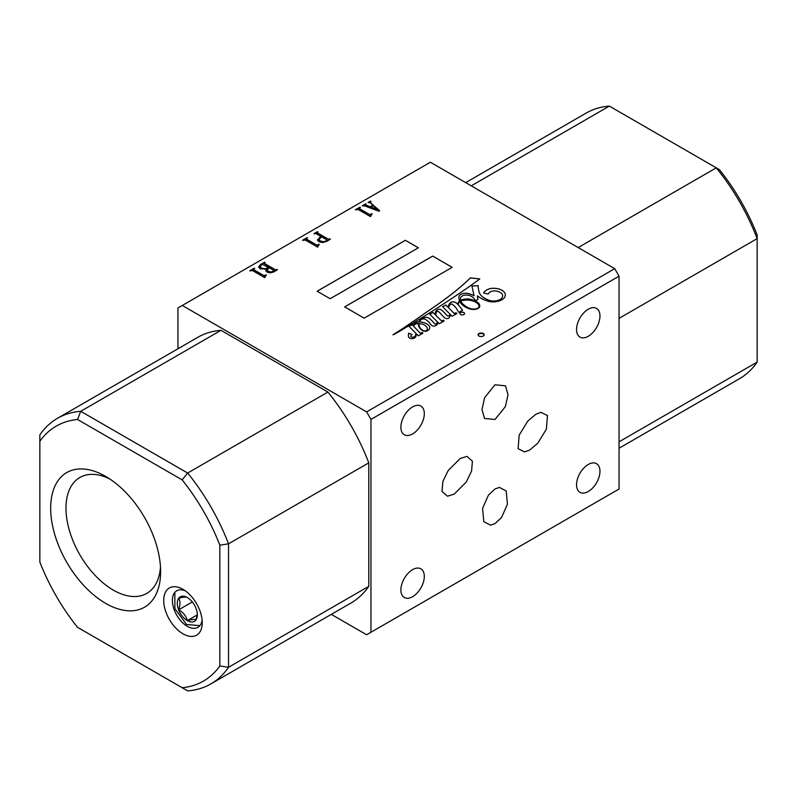 <?xml version="1.0" encoding="UTF-8"?>
<svg xmlns="http://www.w3.org/2000/svg" width="797" height="797" viewBox="0 0 797 797"><rect width="100%" height="100%" fill="white"/><g stroke="black" fill="none" stroke-linecap="round" stroke-linejoin="round"><path stroke-width="1.2" d="M187.315 597.501C186.199 596.754 183.31 597.013 178.648 598.278A14.167 8.179 60 0 1 187.315 597.501A14.167 8.179 60 0 1 195.992 608.3A14.167 8.179 60 0 1 197.337 614.856A14.167 8.179 60 0 1 195.992 619.867A14.167 8.179 60 0 1 187.315 620.634A14.167 8.179 60 0 1 178.648 609.844A14.167 8.179 60 0 1 178.648 598.278C180.391 601.127 180.391 604.983 178.648 609.844C183.26 612.405 186.149 616.001 187.315 620.634C191.938 619.369 194.827 619.11 195.992 619.867L197.307 614.049M174.852 592.38L174.872 608.659L186.578 624.499L199.868 625.655M197.228 614.915L187.315 620.634M192.326 601.944L178.648 609.844M185.293 590.816A21.111 12.194 -120 0 0 176.994 590.657A21.111 12.194 -120 0 0 173.467 607.493A21.111 12.194 -120 0 0 187.315 626.312A21.111 12.194 -120 0 0 198.104 627.219A21.111 12.194 -120 0 0 202.109 619.956M182.981 589.332L182.981 589.332A27.247 15.731 -120 0 0 163.714 600.45A27.247 15.731 -120 0 0 182.981 633.824A27.247 15.731 -120 0 0 202.249 622.696A27.247 15.731 -120 0 0 182.981 589.332M460.566 314.506A2.351 1.355 -0 0 0 463.127 314.805A2.351 1.355 -0 0 0 464.581 313.55A2.351 1.355 -0 0 0 463.894 312.583A2.351 1.355 -0 0 0 461.324 312.285A2.351 1.355 -0 0 0 459.869 313.55A2.351 1.355 -0 0 0 460.566 314.506M464.581 313.57A2.351 1.355 -0 0 0 463.894 312.633A2.351 1.355 -0 0 0 461.343 312.334A2.351 1.355 -0 0 0 459.879 313.57M426.913 327.318A11.427 6.595 -0 0 0 424.303 324.977A11.427 6.595 -0 0 0 423.317 324.469A11.228 6.476 -0 0 0 419.063 323.542A5.569 3.218 -0 0 0 418.963 324.15A5.569 3.218 -0 0 0 418.973 324.279A140.69 81.234 180 0 1 419.381 326.441A11.865 6.854 -0 0 0 419.999 327.786A16.976 9.803 -0 0 0 421.912 329.848A4.902 2.829 -0 0 0 424.273 330.904A2.291 1.325 -0 0 0 426.066 330.765A3.746 2.162 -0 0 0 427.292 329.221A7.233 4.174 -0 0 0 427.341 328.733A7.233 4.174 -0 0 0 426.913 327.318M477.373 303.388A12.583 7.263 -0 0 0 475.709 302.193A12.583 7.263 -0 0 0 467.411 300.08A13.111 7.571 -0 0 0 460.716 301.057A13.808 7.97 -0 0 0 461.423 302.422A30.475 17.594 -0 0 0 467.759 307.552A15.442 8.916 -0 0 0 472.392 309.007A7.412 4.284 -0 0 0 476.427 308.728A4.214 2.431 -0 0 0 478.489 307.562A7.004 4.045 -0 0 0 479.037 305.998A7.004 4.045 -0 0 0 477.373 303.388M459.59 300.957L459.59 301.007A9.813 5.669 -0 0 0 458.225 302.85A17.195 9.923 -0 0 0 457.677 304.275A88.965 51.367 -0 0 0 456.97 303.537A7.283 4.204 -0 0 0 455.884 302.73A7.283 4.204 -0 0 0 453.812 301.894L453.812 301.844A3.347 1.933 -0 0 0 450.295 302.8A15.382 8.877 -0 0 0 448.312 307.164A15.382 8.877 -0 0 0 448.322 307.532L445.852 305.042L442.634 306.745L449.857 314.018A6.456 3.726 180 0 1 449.857 314.028A6.456 3.726 180 0 1 449.09 315.791L447.615 315.951A24.558 14.177 180 0 1 445.413 313.729A107.535 62.086 -0 0 0 442.704 311.029A7.053 4.075 -0 0 0 441.289 309.854A7.053 4.075 -0 0 0 440.402 309.415A2.112 1.215 -0 0 0 437.842 309.585A7.243 4.174 -0 0 0 435.491 312.165A29.369 16.956 -0 0 0 435.252 314.327A29.369 16.956 -0 0 0 435.262 314.735L432.95 312.464L429.762 314.257L437.184 321.609A7.681 4.433 180 0 1 437.194 321.829A7.681 4.433 180 0 1 436.567 323.572A1.056 0.608 180 0 1 435.381 324.04A1.823 1.056 180 0 1 434.465 323.632A33.892 19.566 -0 0 0 431.416 320.284A15.651 9.036 -0 0 0 429.145 318.302A4.095 2.361 -0 0 0 428.726 318.013A4.095 2.361 -0 0 0 426.006 317.326A4.433 2.56 -0 0 0 423.077 318.033A11.895 6.864 -0 0 0 419.919 320.294A8.488 4.902 -0 0 0 419.132 321.868A5.709 3.298 -0 0 0 415.416 322.845A15.053 8.697 -0 0 0 413.115 325.664L411.949 324.638L408.861 326.232L415.685 333.096A10.62 6.137 180 0 1 415.805 334.003A10.62 6.137 180 0 1 415.127 336.145A3.098 1.793 180 0 1 413.394 337.111A6.446 3.716 180 0 1 412.368 337.191A1.973 1.136 180 0 1 411.132 336.902A1.743 1.006 180 0 1 410.774 336.284A1.743 1.006 180 0 1 410.814 336.055A6.506 3.756 180 0 1 412.099 334.491L408.532 333.196A11.726 6.774 180 0 1 408.542 333.525A11.726 6.774 180 0 1 408.453 334.361A72.358 41.773 -0 0 0 408.433 335.268A72.358 41.773 -0 0 0 408.472 336.663A4.722 2.73 -0 0 0 410.465 338.466A3.068 1.773 -0 0 0 414.45 337.968A5.021 2.899 -0 0 0 415.895 336.513A26.729 15.432 -0 0 0 416.502 333.913L418.405 335.826L422.918 333.176L422.151 332.469L420.378 333.276L413.573 326.152A5.768 3.327 180 0 1 418.266 323.452A26.998 15.591 -0 0 0 419.182 327.268A51.755 29.878 -0 0 0 419.979 328.374A12.085 6.974 -0 0 0 422.609 330.665A3.706 2.142 -0 0 0 426.784 331.024A7.024 4.055 -0 0 0 429.394 329.051A8.538 4.931 -0 0 0 429.772 327.607A8.538 4.931 -0 0 0 429.453 326.272A10.082 5.818 -0 0 0 427.023 324A10.082 5.818 -0 0 0 426.644 323.791A12.941 7.472 -0 0 0 419.68 321.868A8.159 4.712 180 0 1 420.876 319.856A3.258 1.883 180 0 1 424.034 318.93A5.539 3.198 180 0 1 425.787 319.607A5.539 3.198 180 0 1 426.534 320.145A37.22 21.489 180 0 1 430.231 323.731A21.708 12.533 -0 0 0 431.984 325.654A2.54 1.464 -0 0 0 435.003 325.923A5.38 3.098 -0 0 0 437.304 324.339A6.187 3.577 -0 0 0 437.882 322.825A6.187 3.577 -0 0 0 437.782 322.207L439.326 323.731L444.088 321.032L443.301 320.165L441.727 321.101L436.059 315.522A19.786 11.427 180 0 1 435.949 314.317A19.786 11.427 180 0 1 435.959 313.879A6.177 3.567 180 0 1 435.949 313.61A6.177 3.567 180 0 1 437.125 311.507A0.907 0.518 180 0 1 438.3 311.547A5.738 3.318 180 0 1 438.539 311.687A5.738 3.318 180 0 1 439.356 312.275A9.564 5.519 180 0 1 439.994 312.952A178.966 103.331 180 0 1 442.375 315.592A19.108 11.028 -0 0 0 444.397 317.585A5.549 3.208 -0 0 0 446.22 318.531A1.714 0.986 -0 0 0 447.525 318.621A3.537 2.042 -0 0 0 449.339 317.555A16.647 9.614 -0 0 0 450.325 314.486L452.118 316.309L456.9 313.54L455.964 312.703L454.31 313.58L448.651 307.871A24.308 14.037 180 0 1 448.91 306.656A15.282 8.827 180 0 1 450.415 304.235L451.321 304.006A2.949 1.704 180 0 1 452.437 304.404A2.949 1.704 180 0 1 452.706 304.593A24.448 14.117 180 0 1 456.691 308.957L458.833 312.394L462.559 310.312A88.965 51.367 -0 0 0 458.165 304.743A14.087 8.129 180 0 1 458.683 303.019A5.44 3.138 180 0 1 459.849 301.545A25.006 14.436 -0 0 0 461.314 303.826A21.918 12.652 -0 0 0 469.732 308.937A7.92 4.573 -0 0 0 476.546 309.077A6.535 3.776 -0 0 0 479.565 306.945A9.534 5.509 -0 0 0 479.754 305.849A9.534 5.509 -0 0 0 477.154 302.063A17.325 10.002 -0 0 0 476.327 301.555A17.325 10.002 -0 0 0 468.317 298.925A16.109 9.295 -0 0 0 462.101 299.672A4.304 2.491 -0 0 0 460.517 300.27A13.808 7.97 180 0 1 460.447 299.483A13.808 7.97 180 0 1 460.517 298.696A5.958 3.437 180 0 1 460.497 298.437A5.958 3.437 180 0 1 464.581 295.179A6.864 3.965 180 0 1 471.117 296.215A6.864 3.965 180 0 1 471.157 296.235A14.286 8.249 180 0 1 471.256 296.295A14.286 8.249 180 0 1 475.241 300.768L477.941 299.423A315.283 182.025 -0 0 0 477.343 295.836L480.382 297.909A26.779 15.462 -0 0 0 488.9 301.396A11.517 6.655 -0 0 0 499.779 300.738A11.576 6.685 -0 0 0 504.491 297.54A15.422 8.906 -0 0 0 505.268 294.741A15.422 8.906 -0 0 0 505.178 293.744A12.503 7.223 -0 0 0 501.781 290.128A12.503 7.223 -0 0 0 501.452 289.949A12.393 7.153 -0 0 0 491.231 288.384A11.985 6.924 -0 0 0 483.56 292.997L488.282 294.093A6.396 3.696 180 0 1 496.342 291.044A9.175 5.3 180 0 1 500.118 292.36A9.175 5.3 180 0 1 502.499 294.76A10.441 6.027 180 0 1 502.638 295.707A10.441 6.027 180 0 1 501.343 298.616A9.644 5.569 180 0 1 496.511 300.738A8.996 5.19 180 0 1 487.316 299.513A19.845 11.457 180 0 1 479.196 292.369A90.24 52.104 180 0 1 478.15 285.645L471.914 285.984L474.076 295.757A17.524 10.112 -0 0 0 467.67 293.416A7.083 4.085 -0 0 0 462.071 293.844A6.117 3.527 -0 0 0 458.982 296.693A25.006 14.436 -0 0 0 458.923 297.67A25.006 14.436 -0 0 0 459.59 300.957A9.813 5.669 -0 0 0 458.225 302.8A17.195 9.923 -0 0 0 457.677 304.225A88.965 51.367 -0 0 0 456.97 303.488A7.283 4.204 -0 0 0 455.884 302.681A7.283 4.204 -0 0 0 453.812 301.844M449.857 314.078L449.857 314.068A6.456 3.726 180 0 1 449.857 314.078A6.456 3.726 180 0 1 449.09 315.841L447.615 316.001A24.558 14.177 180 0 1 445.413 313.779A107.535 62.086 -0 0 0 442.704 311.079A7.053 4.075 -0 0 0 441.289 309.903A7.053 4.075 -0 0 0 440.402 309.475L440.402 309.415M437.194 321.878L437.194 321.829A7.681 4.433 180 0 1 437.194 321.878A7.681 4.433 180 0 1 436.567 323.632A1.056 0.608 180 0 1 435.381 324.09A1.823 1.056 180 0 1 434.465 323.682A33.892 19.566 -0 0 0 431.416 320.334A15.651 9.036 -0 0 0 429.145 318.352A4.095 2.361 -0 0 0 428.726 318.063A4.095 2.361 -0 0 0 426.006 317.375L426.006 317.326M429.772 327.627A8.538 4.931 -0 0 0 429.453 326.322A10.082 5.818 -0 0 0 427.023 324.05A10.082 5.818 -0 0 0 426.644 323.841L426.644 323.791M479.754 305.869A9.534 5.509 -0 0 0 477.154 302.113A17.325 10.002 -0 0 0 476.327 301.605A17.325 10.002 -0 0 0 468.317 298.975L468.317 298.925M505.268 294.76A15.422 8.906 -0 0 0 505.178 293.794A12.503 7.223 -0 0 0 501.781 290.178A12.503 7.223 -0 0 0 501.452 289.998L501.452 289.949M454.18 494.15L466.215 482.145L471.595 471.037L472.402 461.164L467.002 456.412L460.258 458.444L448.223 470.459L442.843 481.557L442.036 491.43L447.436 496.192L454.18 494.15M535.823 414.281L527.803 421.075L519.186 435.142L518.1 448.691L524.585 451.939L529.756 449.986L537.776 443.192L546.393 429.125L547.479 415.576L540.994 412.328L535.823 414.281M478.967 336.025A3.068 1.773 -0 0 0 482.315 336.414A3.068 1.773 -0 0 0 484.207 334.78A3.068 1.773 -0 0 0 483.301 333.525A3.068 1.773 -0 0 0 479.963 333.136A3.068 1.773 -0 0 0 478.07 334.78A3.068 1.773 -0 0 0 478.967 336.025M484.178 335.029A3.068 1.773 -0 0 0 483.301 334.023A3.068 1.773 -0 0 0 480.163 333.594A3.068 1.773 -0 0 0 478.1 335.029M412.597 433.937A16.558 9.564 120 0 0 423.416 419.342A16.558 9.564 120 0 0 420.876 406.072A16.558 9.564 120 0 0 412.597 406.888A16.558 9.564 120 0 0 401.778 421.483A16.558 9.564 120 0 0 404.318 434.754A16.558 9.564 120 0 0 412.597 433.937M412.597 596.704A16.558 9.564 120 0 0 423.416 582.109A16.558 9.564 120 0 0 420.876 568.839A16.558 9.564 120 0 0 412.597 569.656A16.558 9.564 120 0 0 401.778 584.251A16.558 9.564 120 0 0 404.318 597.521A16.558 9.564 120 0 0 412.597 596.704M588.256 336.274A16.558 9.564 120 0 0 599.075 321.679A16.558 9.564 120 0 0 596.535 308.409A16.558 9.564 120 0 0 588.256 309.226A16.558 9.564 120 0 0 577.436 323.821A16.558 9.564 120 0 0 579.977 337.091A16.558 9.564 120 0 0 588.256 336.274M588.256 491.53A16.558 9.564 120 0 0 599.075 476.935A16.558 9.564 120 0 0 596.535 463.665A16.558 9.564 120 0 0 588.256 464.482A16.558 9.564 120 0 0 577.436 479.077A16.558 9.564 120 0 0 579.977 492.347A16.558 9.564 120 0 0 588.256 491.53M105.652 476.407L105.642 476.407A77.747 44.891 -120 0 0 105.642 476.407A77.747 44.891 -120 0 0 50.669 508.147A77.747 44.891 -120 0 0 105.642 603.359A77.747 44.891 -120 0 0 160.625 571.618A77.747 44.891 -120 0 0 105.652 476.407M109.617 478.858A66.918 38.635 -120 0 0 79.839 477.503A66.918 38.635 -120 0 0 69.588 531.131A66.918 38.635 -120 0 0 113.304 590.099A66.918 38.635 -120 0 0 146.758 593.416A66.918 38.635 -120 0 0 160.476 566.956M495.007 384.782L505.507 385.818L508.018 394.784L505.368 406.639L495.007 419.481L484.506 418.445L481.996 409.479L484.636 397.623L495.007 384.782M495.007 523.649L490.534 525.173L483.809 521.617L482.574 508.376L488.461 495.076L495.007 488.95L499.48 487.425L506.195 490.992L507.44 504.232L501.542 517.522L495.007 523.649M578.174 247.568L716.274 167.838L719.462 169.671A147.216 84.99 60 0 1 757.15 234.956L757.15 238.632L619.05 318.362M219.842 665.963L219.842 545.168A147.216 84.99 -120 0 0 182.154 479.884L77.538 419.481A147.216 84.99 -120 0 0 39.85 441.249L39.85 562.044A147.216 84.99 -120 0 0 77.538 627.329L182.154 687.721A147.216 84.99 -120 0 0 219.842 665.963L228.52 667.298L368.792 586.313L368.792 462.848A153.343 88.537 -120 0 0 327.916 392.054L220.988 330.317A153.343 88.537 -120 0 0 197.786 337.32L57.514 418.295A153.343 88.537 60 0 1 80.726 411.302L187.644 473.039L327.916 392.054M372.199 214.004L370.157 216.405L358.311 209.571L355.492 209.691L359.895 207.14L360.443 207.459L359.547 207.977L359.686 208.774L369.529 214.453L372.199 214.004M370.774 215.13L370.705 216.087M359.547 207.977L359.686 209.272L369.529 214.453M329.878 238.861L330.426 239.18L326.71 241.322L322.715 242.517L318.93 241.76L317.465 239.807L321.061 236.56L316.09 233.68L313.978 233.651L317.415 231.668L317.963 231.987L317.465 232.893L328.294 239.14L329.878 238.861L329.998 239.429M317.485 232.266L317.465 233.391L328.294 239.14M266.457 275.065L264.405 277.456L252.559 270.621L249.74 270.741L254.143 268.19L254.701 268.509L253.805 269.027L253.944 269.824L263.787 275.513L266.457 275.065M265.022 276.19L264.953 277.137M253.805 269.027L253.944 270.322L263.787 275.513M614.716 268.659L619.05 276.17L370.954 419.411L366.62 411.9L614.716 268.659L430.38 162.239L177.95 307.971L177.95 348.767M366.62 411.9L182.284 305.47M452.198 267.334L432.681 256.066L344.633 306.895L364.149 318.162L452.198 267.334M418.365 247.797L405.354 240.286L317.146 291.214L330.157 298.726L418.365 247.797M457.558 294.611A586.233 338.456 -0 0 0 479.794 278.93L470.429 277.854A332.738 192.107 180 0 1 451.381 294.342A576.968 333.106 180 0 1 433.568 307.313A1037.305 598.886 -0 0 0 416.373 319.278A3768.824 2175.91 180 0 1 402.654 328.593A3204.508 1850.106 -0 0 0 392.981 334.8A0.887 0.508 180 0 1 393.21 334.85A169.323 97.752 -0 0 0 403.74 328.792A426.176 246.044 -0 0 0 417.479 320.404A1489.155 859.754 -0 0 0 437.822 307.682A3509.759 2026.343 -0 0 0 457.558 294.611M265.919 270.761L266.865 268.858L260.211 268.908L258.636 266.836L260.758 264.375L264.544 262.193L265.092 262.512L264.594 263.498L275.423 269.745L277.486 269.745L273.491 272.046L270.103 272.873L267.144 272.195L265.899 270.522M264.474 262.871L264.594 263.996L275.423 269.745M319.328 244.54L317.276 246.931L305.44 240.096L302.611 240.216L307.024 237.665L307.572 237.984L306.676 238.502L306.815 239.299L316.658 244.978L319.328 244.54M317.903 245.655L317.834 246.612M306.676 238.502L306.815 239.797L316.658 244.978M379.332 210.916L370.545 202.827L370.914 201.92L370.545 202.827L379.571 210.627L379.033 211.275L364.986 206.034L362.306 205.756L365.614 203.843L366.162 204.162L365.544 204.919L370.306 206.752L372.906 205.257L370.157 202.727L368.015 202.448L370.356 201.103L370.914 201.422L370.545 202.318L370.914 201.422M366.162 204.162L365.544 205.417L366.231 205.237M619.05 276.17L619.05 489.029L370.954 632.26L370.954 419.411M619.05 441.827L757.15 362.097L757.15 238.632A153.343 88.537 -120 0 0 716.274 167.838L609.356 106.101L471.256 185.831M368.792 462.848L228.52 543.833L228.52 667.298A153.343 88.537 60 0 1 210.856 683.906L351.128 602.921A153.343 88.537 -120 0 0 368.792 586.313M370.954 632.26L366.62 634.761L331.293 614.367M220.988 330.317L80.726 411.302L77.538 419.481M39.85 441.249L39.85 434.903A153.343 88.537 60 0 1 57.514 418.295M210.856 683.906A153.343 88.537 60 0 1 187.644 690.899L182.154 687.721M182.154 479.884L187.644 473.039A153.343 88.537 60 0 1 228.52 543.833L219.842 545.168M619.05 448.233L739.486 378.705A153.343 88.537 -120 0 0 757.15 362.097M609.356 106.101A153.343 88.537 -120 0 0 586.144 113.094L465.707 182.633M452.158 267.354L432.681 256.066M432.681 256.116L344.683 306.925M474.076 295.757L474.076 295.807A17.524 10.112 -0 0 0 467.67 293.465L467.67 293.416M467.67 293.465A7.083 4.085 -0 0 0 462.071 293.894L462.071 293.844M502.638 295.707L502.638 295.757A10.441 6.027 180 0 1 502.638 295.757A10.441 6.027 180 0 1 501.343 298.666A9.644 5.569 180 0 1 496.511 300.788A8.996 5.19 180 0 1 487.316 299.562A19.845 11.457 180 0 1 479.196 292.419A90.24 52.104 180 0 1 478.15 285.695L471.924 286.033M501.452 289.998A12.393 7.153 -0 0 0 491.231 288.434L491.231 288.384M491.231 288.434A11.985 6.924 -0 0 0 483.58 293.007M477.941 299.423A315.283 182.025 -0 0 0 477.343 295.886L477.343 295.836M468.317 298.975A16.109 9.295 -0 0 0 462.101 299.722A4.304 2.491 -0 0 0 460.517 300.32A13.808 7.97 180 0 1 460.447 299.533A13.808 7.97 180 0 1 460.447 299.503L460.447 299.483M462.529 310.322A88.965 51.367 -0 0 0 458.165 304.793L458.165 304.743M456.87 313.56L455.964 312.753L454.31 313.629L448.651 307.871M444.059 321.042L443.301 320.215L441.727 321.151L436.059 315.572A19.786 11.427 180 0 1 435.949 314.367A19.786 11.427 180 0 1 435.949 314.347L435.949 314.317M437.882 322.855A6.187 3.577 -0 0 0 437.782 322.257L437.782 322.207M426.644 323.841A12.941 7.472 -0 0 0 419.68 321.918L419.68 321.868M422.888 333.196L422.151 332.518L420.378 333.325L413.573 326.152M408.542 333.574L408.542 333.525A11.726 6.774 180 0 1 408.542 333.574A11.726 6.774 180 0 1 408.453 334.411L408.453 334.361M408.453 334.411A72.358 41.773 -0 0 0 408.433 335.298M412.059 334.521L408.532 333.256M415.805 334.003L415.805 334.053A10.62 6.137 180 0 1 415.805 334.053A10.62 6.137 180 0 1 415.127 336.195A3.098 1.793 180 0 1 413.394 337.161A6.446 3.716 180 0 1 412.368 337.241A1.973 1.136 180 0 1 411.132 336.952A1.743 1.006 180 0 1 410.774 336.334A1.743 1.006 180 0 1 410.774 336.304L410.774 336.334M412.567 324.708L408.891 326.272M426.006 317.375A4.433 2.56 -0 0 0 423.077 318.083A11.895 6.864 -0 0 0 419.919 320.344A8.488 4.902 -0 0 0 419.132 321.918A5.709 3.298 -0 0 0 415.416 322.895A15.053 8.697 -0 0 0 413.115 325.714L412.438 324.957M435.262 314.735L432.95 312.524L429.792 314.287M440.402 309.475A2.112 1.215 -0 0 0 437.842 309.635A7.243 4.174 -0 0 0 435.491 312.215A29.369 16.956 -0 0 0 435.252 314.357M448.322 307.532L445.852 305.092L442.664 306.775M453.812 301.894A3.347 1.933 -0 0 0 450.295 302.85A15.382 8.877 -0 0 0 448.312 307.194M462.071 293.894A6.117 3.527 -0 0 0 458.982 296.743A25.006 14.436 -0 0 0 458.923 297.689M418.963 324.15L418.963 324.2A5.569 3.218 -0 0 0 418.963 324.2A5.569 3.218 -0 0 0 418.973 324.329A140.69 81.234 180 0 1 419.381 326.491A11.865 6.854 -0 0 0 419.999 327.836A16.976 9.803 -0 0 0 421.912 329.898A4.902 2.829 -0 0 0 424.273 330.954A2.291 1.325 -0 0 0 426.066 330.815A3.746 2.162 -0 0 0 427.292 329.271A7.233 4.174 -0 0 0 427.341 328.782A7.233 4.174 -0 0 0 427.341 328.753L427.341 328.733M460.716 301.057L460.716 301.107A13.808 7.97 -0 0 0 461.423 302.471A30.475 17.594 -0 0 0 467.759 307.602A15.442 8.916 -0 0 0 472.392 309.057A7.412 4.284 -0 0 0 476.427 308.778A4.214 2.431 -0 0 0 478.489 307.612A7.004 4.045 -0 0 0 479.037 306.048A7.004 4.045 -0 0 0 479.037 306.028L479.037 305.998M418.325 247.827L405.354 240.286M405.354 240.335L317.186 291.244M479.734 278.97L470.429 277.904A332.738 192.107 180 0 1 451.381 294.392A576.968 333.106 180 0 1 433.568 307.363A1037.305 598.886 -0 0 0 416.373 319.328A3768.824 2175.91 180 0 1 402.654 328.643L402.654 328.593M402.654 328.643A3204.508 1850.106 -0 0 0 393.041 334.81M265.022 276.689L264.953 277.635M250.178 270.99L254.143 268.19M253.805 269.535L253.944 270.322L253.805 269.535M263.787 276.011L264.474 275.593M264.474 276.091L265.919 274.756M265.919 271.259L266.865 268.858M258.636 267.334L260.758 264.375M260.758 264.883L264.544 262.193M264.474 263.369L264.594 263.996L264.474 263.369M275.423 270.243L276.39 269.745M276.39 270.243L276.938 269.426M267.284 270.083L268.519 271.907L271.309 272.504L273.979 271.638L274.048 270.542L269.227 267.762L267.284 269.834L268.519 271.408L271.309 272.006L274.048 270.542M266.865 268.908L268.679 267.443L262.064 264.265L260.141 266.397L261.585 268.121L264.634 268.838L268.679 267.443M260.171 266.646L261.585 268.619L265.879 269.207M267.643 268.539L267.643 268.041M264.634 269.346L264.634 268.838M261.585 268.619L261.585 268.121M271.309 272.504L271.309 272.006M268.519 271.907L268.519 271.408M317.903 246.163L317.834 247.11M303.049 240.465L307.024 237.665M306.676 239L306.815 239.797L306.676 239M316.658 245.486L317.345 245.058M317.345 245.566L318.79 244.231M317.465 240.305L319.756 237.307M319.756 237.815L321.061 236.56M314.407 233.91L317.415 231.668M317.485 232.764L317.465 233.391L317.485 232.764M328.294 239.638L329.47 239.1M319.029 239.628L320.304 241.471L323.323 242.238L326.302 241.431L326.919 240.435M326.302 241.431L326.949 240.455M326.919 239.937L321.619 236.878L318.999 239.369L320.304 240.973L323.323 241.73L326.302 240.933M323.323 242.238L323.323 241.73M320.304 241.471L320.304 240.973M370.774 215.638L370.705 216.585M355.92 209.94L359.895 207.14M359.547 208.475L359.686 209.272L359.547 208.475M369.529 214.961L370.226 214.532M370.226 215.041L371.671 213.706M362.735 206.005L365.614 203.843M366.162 204.66L365.544 205.417L366.162 204.66M366.231 205.736L370.306 206.752M370.306 207.26L372.906 205.257M368.453 202.707L370.356 201.103M370.994 207.011L377.519 209.95L373.355 205.656L370.994 207.011L377.519 209.452M264.913 276.728L264.913 277.226M253.526 269.366L253.526 269.874M264.255 263.13L264.255 263.628M260.141 266.397L260.141 266.905M274.268 270.811L274.268 271.309M317.784 246.203L317.784 246.701M306.397 238.841L306.397 239.349M317.206 232.585L317.206 233.083M318.999 239.369L318.999 239.877M370.655 215.678L370.655 216.176M359.268 208.316L359.268 208.814M365.454 204.789L365.454 205.287M370.376 202.01L370.376 202.508"/></g></svg>
